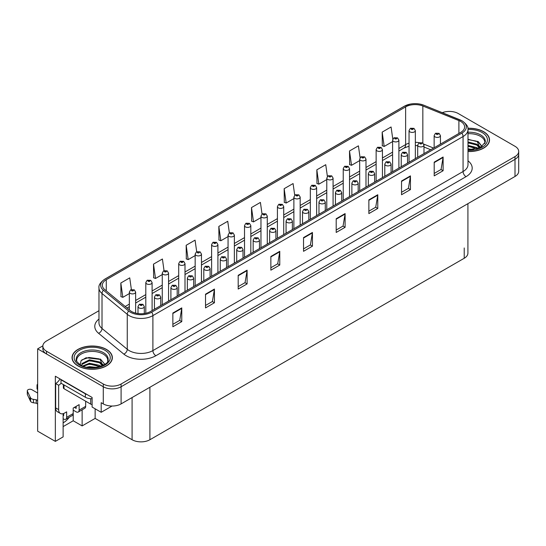 <?xml version="1.0" encoding="UTF-8"?>
<svg xmlns="http://www.w3.org/2000/svg" width="546" height="546" viewBox="0 0 546 546"><rect width="100%" height="100%" fill="white"/><g stroke="black" fill="none" stroke-linecap="round" stroke-linejoin="round"><path stroke-width="0.82" d="M63.124 413.67L63.124 436.889L55.344 441.38L55.344 376.228L92.11 397.454L92.11 407.057L101.194 412.298L101.194 402.695L103.276 403.897A12.599 7.275 0 0 0 121.096 403.897L515.008 176.474A12.599 7.275 0 0 0 518.7 171.328L518.7 154.184A12.599 7.275 0 0 1 515.008 159.33A12.599 7.275 0 0 0 518.7 154.184L518.7 151.44A12.599 7.275 0 0 0 515.008 146.301L458.285 113.548A12.599 7.275 0 0 0 442.294 112.674M112.06 406.026L101.194 412.298M449.856 111.425L448.901 111.425M98.976 310.708L46.553 340.97A12.599 7.275 0 0 0 42.861 346.116A12.599 7.275 0 0 0 46.553 351.262L103.276 384.009A12.599 7.275 0 0 0 121.096 384.009L121.096 386.752L515.008 159.33L121.096 386.752A12.599 7.275 0 0 1 103.276 386.752A12.599 7.275 0 0 0 121.096 386.752L121.096 403.897M55.344 441.38L37.647 431.163L37.647 348.86L103.276 386.752L46.553 354.006A12.599 7.275 0 0 1 42.861 348.86L42.861 346.116M42.875 345.843L37.647 348.86M467.915 203.665L467.915 253.119A12.599 7.275 180 0 1 464.223 258.265L149.904 439.735A12.599 7.275 180 0 1 132.084 439.735L95.141 418.407L95.141 408.804M95.141 418.407L82.132 425.914L82.132 409.814M63.124 426.603L73.225 420.775L82.132 425.914M63.124 422.809A13.438 7.76 120 0 0 69.24 417.253M73.225 420.775L73.225 410.142M467.99 151.515A20.161 11.637 0 0 0 489.523 139.899A20.161 11.637 0 0 0 483.62 131.675A20.161 11.637 0 0 0 467.874 128.296M106.456 349.426A20.161 11.637 0 0 0 84.487 346.901A20.161 11.637 0 0 0 72.038 357.657A20.161 11.637 0 0 0 77.942 365.888A20.161 11.637 0 0 0 99.911 368.407A20.161 11.637 0 0 0 112.36 357.657A20.161 11.637 0 0 0 106.456 349.426M460.694 121.451A13.438 7.76 180 0 1 464.626 126.938A13.438 7.76 180 0 1 460.694 132.425L150.525 311.5A13.438 7.76 180 0 1 130.016 310.462L104.771 289.646A13.438 7.76 180 0 1 102.341 285.196A13.438 7.76 180 0 1 106.272 279.709L405.63 106.879A13.438 7.76 180 0 1 422.843 106.006L458.899 120.584A13.438 7.76 180 0 1 460.694 121.451M461.882 120.768A15.117 8.729 0 0 0 459.862 119.786L423.805 105.214A15.117 8.729 0 0 0 420.174 104.136A15.117 8.729 0 0 0 410.094 104.136A15.117 8.729 0 0 0 404.443 106.19L105.085 279.026A15.117 8.729 0 0 0 103.392 290.206L128.638 311.015A15.117 8.729 0 0 0 151.713 312.182L461.882 133.115A15.117 8.729 0 0 0 461.882 120.768M172.857 313.042L172.857 326.761L181.77 321.614L181.77 307.896L172.857 313.042M172.857 324.324L179.723 320.365L181.729 308.353A3.358 1.938 -120 0 0 181.77 307.896M179.661 320.4L181.77 321.614M205.528 294.185L205.528 307.896L214.435 302.757L214.435 289.039L205.528 294.185M205.528 305.467L212.387 301.501L214.401 289.496A3.358 1.938 -120 0 0 214.435 289.039M212.326 301.535L214.435 302.757M238.192 275.32L238.192 289.039L247.106 283.893L247.106 270.174L238.192 275.32M238.192 286.602L245.058 282.644L247.065 270.632A3.358 1.938 -120 0 0 247.106 270.174M244.997 282.678L247.106 283.893M270.864 256.463L270.864 270.174L279.77 265.035L279.77 251.317L270.864 256.463M270.864 267.745L277.723 263.779L279.736 251.774A3.358 1.938 -120 0 0 279.77 251.317M277.661 263.814L279.77 265.035M434.2 162.155L434.2 175.873L443.113 170.727L443.113 157.016L434.2 162.155M434.2 173.444L441.066 169.478L443.072 157.466A3.358 1.938 -120 0 0 443.113 157.016M441.004 169.513L443.113 170.727M401.535 181.019L401.535 194.738L410.442 189.592L410.442 175.873L401.535 181.019M401.535 192.301L408.394 188.343L410.408 176.331A3.358 1.938 -120 0 0 410.442 175.873M408.333 188.377L410.442 189.592M368.864 199.877L368.864 213.595L377.777 208.449L377.777 194.738L368.864 199.877M368.864 211.159L375.73 207.2L377.736 195.188A3.358 1.938 -120 0 0 377.777 194.738M375.668 207.234L377.777 208.449M336.2 218.741L336.2 232.453L345.106 227.313L345.106 213.595L336.2 218.741M336.2 230.023L343.059 226.058L345.072 214.052A3.358 1.938 -120 0 0 345.106 213.595M342.997 226.099L345.106 227.313M303.528 237.599L303.528 251.317L312.442 246.171L312.442 232.453L303.528 237.599M303.528 248.88L310.394 244.922L312.401 232.91A3.358 1.938 -120 0 0 312.442 232.453M310.333 244.956L312.442 246.171M121.096 384.009L515.008 156.586A12.599 7.275 0 0 0 518.7 151.44M196.703 251.747L195.072 240.138L186.166 245.284L186.309 258.913M164.039 270.639L162.408 258.995L153.494 264.141L153.638 277.777M131.374 289.551L129.736 277.859L120.83 283.005L120.973 296.635M294.717 195.229L293.079 183.558L284.166 188.698L284.309 202.334M327.395 176.467L325.744 164.694L316.837 169.84L316.98 183.47M360.087 157.76L358.415 145.837L349.501 150.976L349.645 164.612M392.786 139.141L391.079 126.972L382.173 132.118L382.316 145.755M229.368 232.883L227.743 221.273L218.83 226.419L218.973 240.056M262.039 214.039L260.408 202.416L251.501 207.562L251.645 221.191M251.501 207.562L253.508 221.894L260.968 217.588M253.508 221.894L251.501 221.144M284.166 188.698L286.179 203.03L293.878 198.587M286.179 203.03L284.166 202.279M316.837 169.84L318.844 184.173L326.781 179.586M318.844 184.173L316.837 183.422M349.501 150.976L351.515 165.308L359.684 160.592M351.515 165.308L349.501 164.558M382.173 132.118L384.179 146.451L392.594 141.591M384.179 146.451L382.173 145.7M218.83 226.419L220.843 240.752L228.064 236.582M220.843 240.752L218.83 240.001M186.166 245.284L188.172 259.616L195.161 255.583M188.172 259.616L186.166 258.859M153.494 264.141L155.508 278.474L162.258 274.577M155.508 278.474L153.494 277.723M120.83 283.005L122.836 297.331L129.347 293.577M122.836 297.331L120.83 296.58M135.647 313.124L135.647 292.09A3.153 1.815 180 0 1 133.702 293.768A3.153 1.815 180 0 1 130.269 293.373A3.153 1.815 180 0 1 129.347 292.09L130.603 289.899A2.102 1.263 57.8 0 1 131.722 289.96A1.051 0.607 0 0 0 131.757 290.8A1.051 0.607 0 0 0 133.244 290.8A1.051 0.607 0 0 0 133.244 289.946A1.051 0.607 0 0 0 131.791 289.926L132.917 290.37L132.2 290.547L131.722 289.96M131.791 289.926A2.102 1.16 -117.9 0 0 130.808 289.783A2.102 1.16 -117.9 0 0 130.712 289.844M144.294 313.541L144.294 306.572A3.153 1.815 180 0 1 142.349 308.258A3.153 1.815 180 0 1 138.916 307.862A3.153 1.815 180 0 1 137.995 306.572L139.25 304.388A2.102 1.263 57.8 0 1 140.37 304.45A1.051 0.607 0 0 0 140.397 305.289A1.051 0.607 0 0 0 141.885 305.289A1.051 0.607 0 0 0 141.885 304.429A1.051 0.607 0 0 0 140.431 304.415L141.564 304.859L140.848 305.03L140.37 304.45M140.854 305.037L140.854 304.682M140.431 304.415A2.102 1.16 -117.9 0 0 139.448 304.272A2.102 1.16 -117.9 0 0 139.36 304.334M152.102 310.585L152.102 282.589A3.153 1.815 180 0 1 150.157 284.268A3.153 1.815 180 0 1 146.724 283.872A3.153 1.815 180 0 1 145.802 282.589L147.058 280.405A2.102 1.263 57.8 0 1 148.178 280.467A1.051 0.607 0 0 0 148.212 281.299A1.051 0.607 0 0 0 149.693 281.299A1.051 0.607 0 0 0 149.693 280.446A1.051 0.607 0 0 0 148.246 280.426L149.372 280.876L148.655 281.047L148.178 280.467M148.669 281.053L148.669 280.692M148.246 280.426A2.102 1.16 -117.9 0 0 147.263 280.282A2.102 1.16 -117.9 0 0 147.167 280.344M168.557 301.092L168.557 273.089A3.153 1.815 180 0 1 166.612 274.768A3.153 1.815 180 0 1 163.179 274.379A3.153 1.815 180 0 1 162.258 273.089L163.513 270.905A2.102 1.263 57.8 0 1 164.633 270.966A1.051 0.607 0 0 0 164.66 271.806A1.051 0.607 0 0 0 166.148 271.806A1.051 0.607 0 0 0 166.148 270.946A1.051 0.607 0 0 0 164.694 270.925L165.827 271.376L165.11 271.546L164.633 270.966M165.124 271.553L165.124 271.198M164.694 270.925A2.102 1.16 -117.9 0 0 163.711 270.789A2.102 1.16 -117.9 0 0 163.623 270.843M185.005 291.591L185.005 263.588A3.153 1.815 180 0 1 183.06 265.274A3.153 1.815 180 0 1 179.627 264.878A3.153 1.815 180 0 1 178.706 263.588L179.962 261.404A2.102 1.263 57.8 0 1 181.081 261.466A1.051 0.607 0 0 0 181.115 262.305A1.051 0.607 0 0 0 182.603 262.305A1.051 0.607 0 0 0 182.603 261.445A1.051 0.607 0 0 0 181.149 261.432L182.275 261.875L181.559 262.046L181.081 261.466M181.572 262.053L181.572 261.698M181.149 261.432A2.102 1.16 -117.9 0 0 180.166 261.288A2.102 1.16 -117.9 0 0 180.071 261.35M160.742 305.596L160.742 297.079A3.153 1.815 180 0 1 158.797 298.758A3.153 1.815 180 0 1 155.364 298.362A3.153 1.815 180 0 1 154.443 297.079L155.699 294.888A2.102 1.263 57.8 0 1 156.818 294.949A1.051 0.607 0 0 0 156.852 295.789A1.051 0.607 0 0 0 158.333 295.789A1.051 0.607 0 0 0 158.333 294.936A1.051 0.607 0 0 0 156.886 294.915L158.012 295.359L157.296 295.536L156.818 294.949M157.309 295.543L157.309 295.181M156.886 294.915A2.102 1.16 -117.9 0 0 155.903 294.772A2.102 1.16 -117.9 0 0 155.808 294.833M157.296 295.536L157.282 295.195M177.197 296.103L177.197 287.578A3.153 1.815 180 0 1 175.252 289.257A3.153 1.815 180 0 1 171.819 288.861A3.153 1.815 180 0 1 170.898 287.578L172.154 285.394A2.102 1.263 57.8 0 1 173.273 285.456A1.051 0.607 0 0 0 173.307 286.295A1.051 0.607 0 0 0 174.788 286.295A1.051 0.607 0 0 0 174.788 285.435A1.051 0.607 0 0 0 173.335 285.415L173.764 285.688M173.335 285.415A2.102 1.16 -117.9 0 0 172.359 285.271A2.102 1.16 -117.9 0 0 172.263 285.333M173.737 286.029L173.273 285.456M193.653 286.602L193.653 278.078A3.153 1.815 180 0 1 191.707 279.757A3.153 1.815 180 0 1 188.274 279.368A3.153 1.815 180 0 1 187.346 278.078L188.609 275.894A2.102 1.263 57.8 0 1 189.728 275.955A1.051 0.607 0 0 0 189.755 276.795A1.051 0.607 0 0 0 191.243 276.795A1.051 0.607 0 0 0 191.243 275.935A1.051 0.607 0 0 0 189.79 275.914L190.213 276.187M189.79 275.914A2.102 1.16 -117.9 0 0 188.807 275.778A2.102 1.16 -117.9 0 0 188.718 275.832M190.192 276.529L189.728 275.955M210.101 277.102L210.101 268.577A3.153 1.815 180 0 1 208.156 270.263A3.153 1.815 180 0 1 204.723 269.867A3.153 1.815 180 0 1 203.801 268.577L205.057 266.393A2.102 1.263 57.8 0 1 206.176 266.455A1.051 0.607 0 0 0 206.211 267.294A1.051 0.607 0 0 0 207.692 267.294A1.051 0.607 0 0 0 207.692 266.434A1.051 0.607 0 0 0 206.245 266.421L206.668 266.687M206.245 266.421A2.102 1.16 -117.9 0 0 205.262 266.277A2.102 1.16 -117.9 0 0 205.166 266.339M206.641 267.028L206.176 266.455M85.667 401.208L85.667 406.354L79.129 410.121A4.197 2.423 60 0 1 78.262 412.046A4.197 2.423 60 0 1 76.16 411.841L73.191 410.121M79.129 410.121L79.129 404.641L73.191 408.067L73.191 413.554L66.66 417.328L66.66 411.841L64.578 413.042A8.402 4.853 -60 0 1 60.381 413.452A8.402 4.853 -60 0 1 58.64 409.609L58.64 385.264L55.672 383.545A8.402 4.853 120 0 0 59.985 378.904M74.379 407.377L76.16 408.408L76.16 406.354M87.271 394.656A8.402 4.853 180 0 1 85.367 393.837L61.016 379.777A8.402 4.853 0 0 0 61.268 379.647M61.016 379.777L61.016 383.203L85.367 397.263A8.402 4.853 0 0 0 92.11 398.662M60.381 413.452L57.412 411.739A8.402 4.853 -60 0 1 55.672 407.896L55.672 383.545M61.084 383.244A8.402 4.853 -60 0 1 58.64 385.264M63.124 415.288L63.691 415.608L63.691 413.479M37.647 404.006L36.234 403.187L36.234 399.761L37.647 400.573M66.66 417.328A4.197 2.423 60 0 1 65.786 419.246A4.197 2.423 60 0 1 63.691 419.041L63.124 418.714M37.647 393.031L31.88 389.701A2.682 1.549 180 0 0 28.958 389.366A2.682 1.549 180 0 0 27.3 390.793A2.682 1.549 180 0 0 27.389 391.195L30.576 397.959A4.197 2.423 0 0 0 33.436 399.365L36.234 399.761M36.234 403.187L33.436 402.791L33.436 399.365M30.576 397.959L30.576 401.385L27.389 394.628A2.682 1.549 0 0 1 27.3 394.226L27.3 390.793M30.576 401.385A4.197 2.423 0 0 0 33.436 402.791M65.786 419.246L72.325 415.479A4.197 2.423 -120 0 0 73.191 413.554M30.01 396.84L30.01 400.266M78.262 412.046L84.794 408.272A4.197 2.423 -120 0 0 85.667 406.354M37.647 386.158A2.682 1.549 180 0 1 37.032 385.176A2.682 1.549 180 0 1 37.647 384.193M37.032 385.176L37.032 388.609A2.682 1.549 0 0 0 37.647 389.591M467.99 133.709A15.541 8.975 180 0 1 480.35 136.302A15.541 8.975 180 0 1 484.814 143.618M479.893 147.789L477.259 141.66L467.99 139.278M467.895 128.412A19.949 11.521 180 0 1 483.469 131.757A19.949 11.521 180 0 1 489.312 139.899A19.949 11.521 180 0 1 467.99 151.392M467.99 148.819L473.689 149.618M467.99 149.679L471.191 149.884M467.99 145.393L476.788 147.618L478.009 148.56M467.99 146.246L477.265 148.805M467.99 141.96L476.788 144.192L479.736 147.864M467.99 142.82L476.788 145.045L479.477 147.98M467.99 139.578L476.378 141.134M477.306 141.571L478.398 142.192L481.982 146.608M467.99 143.011L474.262 143.81M478.61 145.755L480.576 147.454M467.99 146.437L474.262 147.243M467.99 149.87L470.161 149.932M477.497 141.243L478.398 141.762L482.063 146.553M477.402 144.622L480.821 147.318M76.754 361.37A15.541 8.975 180 0 1 85.483 352.307A15.541 8.975 180 0 1 103.187 354.054A15.541 8.975 180 0 1 107.644 361.37M102.73 365.547L100.095 359.411L86.084 357.739L81.04 360.722L80.317 364.83M106.306 349.508A19.949 11.521 180 0 1 112.148 357.657A19.949 11.521 180 0 1 99.836 368.297A19.949 11.521 180 0 1 78.092 365.8A19.949 11.521 180 0 1 72.249 357.657A19.949 11.521 180 0 1 84.562 347.017A19.949 11.521 180 0 1 106.306 349.508M86.773 367.178L89.483 366.659L96.526 367.369M89.237 367.547L94.028 367.642M82.719 366.004L89.483 363.233L99.625 365.37L100.846 366.311M83.374 366.25L89.483 364.086L100.102 366.557M81.77 365.595L82.057 363.52L89.483 359.8L99.625 361.943L102.566 365.622M81.729 365.376L82.057 364.373L89.483 360.66L99.625 362.797L102.314 365.738M63.37 384.561L63.37 387.831A2.102 1.215 0 0 0 63.984 388.691L90.711 404.122A2.102 1.215 0 0 0 92.11 404.477M81.859 359.882L88.896 357.459L99.215 358.886M100.143 359.323L101.228 359.944L104.818 364.359M85.831 361.486L88.896 360.892L97.099 361.568M101.447 363.513L103.412 365.206M85.831 364.912L88.896 364.318L97.099 364.994M90.329 367.635L92.997 367.683M100.334 358.995L104.9 364.305M100.239 362.373L103.658 365.076M201.46 282.091L201.46 254.095A3.153 1.815 180 0 1 199.515 255.774A3.153 1.815 180 0 1 196.082 255.378A3.153 1.815 180 0 1 195.161 254.095L196.417 251.904A2.102 1.263 57.8 0 1 197.536 251.965A1.051 0.607 0 0 0 197.57 252.805A1.051 0.607 0 0 0 199.051 252.805A1.051 0.607 0 0 0 199.051 251.952A1.051 0.607 0 0 0 197.597 251.931L198.027 252.197M197.597 251.931A2.102 1.16 -117.9 0 0 196.621 251.788A2.102 1.16 -117.9 0 0 196.526 251.849M198 252.539L197.536 251.965M217.915 272.59L217.915 244.594A3.153 1.815 180 0 1 215.97 246.273A3.153 1.815 180 0 1 212.537 245.877A3.153 1.815 180 0 1 211.616 244.594L212.872 242.404A2.102 1.263 57.8 0 1 213.991 242.472A1.051 0.607 0 0 0 214.018 243.304A1.051 0.607 0 0 0 215.506 243.304A1.051 0.607 0 0 0 215.506 242.451A1.051 0.607 0 0 0 214.052 242.431L215.185 242.881L214.469 243.052L213.991 242.472M214.476 243.059L214.476 242.697M214.052 242.431A2.102 1.16 -117.9 0 0 213.07 242.287A2.102 1.16 -117.9 0 0 212.981 242.349M234.364 263.097L234.364 235.094A3.153 1.815 180 0 1 232.419 236.773A3.153 1.815 180 0 1 228.986 236.377A3.153 1.815 180 0 1 228.064 235.094L229.32 232.91A2.102 1.263 57.8 0 1 230.439 232.971A1.051 0.607 0 0 0 230.473 233.811A1.051 0.607 0 0 0 231.961 233.811A1.051 0.607 0 0 0 231.961 232.951A1.051 0.607 0 0 0 230.508 232.93L230.931 233.203M230.508 232.93A2.102 1.16 -117.9 0 0 229.525 232.794A2.102 1.16 -117.9 0 0 229.429 232.849M230.903 233.545L230.439 232.971M226.556 267.601L226.556 259.084A3.153 1.815 180 0 1 224.611 260.763A3.153 1.815 180 0 1 221.178 260.367A3.153 1.815 180 0 1 220.256 259.084L221.512 256.893A2.102 1.263 57.8 0 1 222.631 256.954A1.051 0.607 0 0 0 222.666 257.794A1.051 0.607 0 0 0 224.147 257.794A1.051 0.607 0 0 0 224.147 256.941A1.051 0.607 0 0 0 222.693 256.92L223.826 257.364L223.109 257.541L222.631 256.954M222.693 256.92A2.102 1.16 -117.9 0 0 221.71 256.777A2.102 1.16 -117.9 0 0 221.621 256.838M243.004 258.108L243.004 249.583A3.153 1.815 180 0 1 241.066 251.262A3.153 1.815 180 0 1 237.633 250.867A3.153 1.815 180 0 1 236.705 249.583L237.967 247.393A2.102 1.263 57.8 0 1 239.087 247.461A1.051 0.607 0 0 0 239.114 248.293A1.051 0.607 0 0 0 240.602 248.293A1.051 0.607 0 0 0 240.602 247.44A1.051 0.607 0 0 0 239.148 247.42L239.571 247.686M239.148 247.42A2.102 1.16 -117.9 0 0 238.165 247.277A2.102 1.16 -117.9 0 0 238.076 247.338M239.551 248.034L239.087 247.461M259.459 248.607L259.459 240.083A3.153 1.815 180 0 1 257.514 241.762A3.153 1.815 180 0 1 254.081 241.366A3.153 1.815 180 0 1 253.16 240.083L254.416 237.899A2.102 1.263 57.8 0 1 255.535 237.96A1.051 0.607 0 0 0 255.569 238.8A1.051 0.607 0 0 0 257.05 238.8A1.051 0.607 0 0 0 257.05 237.94A1.051 0.607 0 0 0 255.603 237.92L256.729 238.37L256.013 238.541L255.535 237.96M256.026 238.547L256.026 238.192M255.603 237.92A2.102 1.16 -117.9 0 0 254.62 237.783A2.102 1.16 -117.9 0 0 254.525 237.838M250.819 253.597L250.819 225.594A3.153 1.815 180 0 1 248.874 227.273A3.153 1.815 180 0 1 245.441 226.883A3.153 1.815 180 0 1 244.519 225.594L245.775 223.41A2.102 1.263 57.8 0 1 246.894 223.471A1.051 0.607 0 0 0 246.929 224.31A1.051 0.607 0 0 0 248.41 224.31A1.051 0.607 0 0 0 248.41 223.45A1.051 0.607 0 0 0 246.956 223.437L247.386 223.703M246.956 223.437A2.102 1.16 -117.9 0 0 245.98 223.294A2.102 1.16 -117.9 0 0 245.884 223.348M247.358 224.044L246.894 223.471M267.274 244.096L267.274 216.093A3.153 1.815 180 0 1 265.329 217.779A3.153 1.815 180 0 1 261.896 217.383A3.153 1.815 180 0 1 260.968 216.093L262.23 213.909A2.102 1.263 57.8 0 1 263.349 213.971A1.051 0.607 0 0 0 263.377 214.81A1.051 0.607 0 0 0 264.865 214.81A1.051 0.607 0 0 0 264.865 213.95A1.051 0.607 0 0 0 263.411 213.936L264.544 214.38L263.827 214.551L263.349 213.971M263.411 213.936A2.102 1.16 -117.9 0 0 262.428 213.793A2.102 1.16 -117.9 0 0 262.339 213.855M283.722 234.596L283.722 206.6A3.153 1.815 180 0 1 281.777 208.279A3.153 1.815 180 0 1 278.344 207.883A3.153 1.815 180 0 1 277.423 206.6L278.678 204.409A2.102 1.263 57.8 0 1 279.798 204.47A1.051 0.607 0 0 0 279.832 205.31A1.051 0.607 0 0 0 281.313 205.31A1.051 0.607 0 0 0 281.313 204.457A1.051 0.607 0 0 0 279.866 204.436L280.992 204.88L280.275 205.057L279.798 204.47M280.289 205.064L280.289 204.702M279.866 204.436A2.102 1.16 -117.9 0 0 278.883 204.293A2.102 1.16 -117.9 0 0 278.788 204.354M280.275 205.057L280.262 204.716M300.177 225.095L300.177 197.099A3.153 1.815 180 0 1 298.232 198.778A3.153 1.815 180 0 1 294.799 198.382A3.153 1.815 180 0 1 293.878 197.099L295.133 194.915A2.102 1.263 57.8 0 1 296.253 194.977A1.051 0.607 0 0 0 296.287 195.809A1.051 0.607 0 0 0 297.768 195.809A1.051 0.607 0 0 0 297.768 194.956A1.051 0.607 0 0 0 296.314 194.936L297.447 195.386L296.731 195.557L296.253 194.977M296.744 195.564L296.744 195.202M296.314 194.936A2.102 1.16 -117.9 0 0 295.338 194.792A2.102 1.16 -117.9 0 0 295.243 194.854M316.632 215.602L316.632 187.599A3.153 1.815 180 0 1 314.687 189.278A3.153 1.815 180 0 1 311.254 188.889A3.153 1.815 180 0 1 310.326 187.599L311.589 185.415A2.102 1.263 57.8 0 1 312.708 185.476A1.051 0.607 0 0 0 312.735 186.316A1.051 0.607 0 0 0 314.223 186.316A1.051 0.607 0 0 0 314.223 185.456A1.051 0.607 0 0 0 312.769 185.435L313.902 185.886L313.179 186.056L312.708 185.476M313.192 186.063L313.192 185.708M312.769 185.435A2.102 1.16 -117.9 0 0 311.786 185.299A2.102 1.16 -117.9 0 0 311.698 185.353M275.914 239.107L275.914 230.583A3.153 1.815 180 0 1 273.969 232.262A3.153 1.815 180 0 1 270.536 231.873A3.153 1.815 180 0 1 269.615 230.583L270.871 228.399A2.102 1.263 57.8 0 1 271.99 228.46A1.051 0.607 0 0 0 272.017 229.3A1.051 0.607 0 0 0 273.505 229.3A1.051 0.607 0 0 0 273.505 228.44A1.051 0.607 0 0 0 272.051 228.426L273.184 228.87L272.468 229.04L271.99 228.46M272.481 229.047L272.481 228.692M272.051 228.426A2.102 1.16 -117.9 0 0 271.069 228.283A2.102 1.16 -117.9 0 0 270.98 228.344M292.363 229.607L292.363 221.082A3.153 1.815 180 0 1 290.424 222.768A3.153 1.815 180 0 1 286.991 222.372A3.153 1.815 180 0 1 286.063 221.082L287.319 218.898A2.102 1.263 57.8 0 1 288.438 218.96A1.051 0.607 0 0 0 288.472 219.799A1.051 0.607 0 0 0 289.96 219.799A1.051 0.607 0 0 0 289.96 218.939A1.051 0.607 0 0 0 288.506 218.926L289.633 219.369L288.916 219.54L288.438 218.96M288.93 219.547L288.93 219.192M288.506 218.926A2.102 1.16 -117.9 0 0 287.524 218.782A2.102 1.16 -117.9 0 0 287.435 218.844M308.818 220.106L308.818 211.589A3.153 1.815 180 0 1 306.872 213.268A3.153 1.815 180 0 1 303.44 212.872A3.153 1.815 180 0 1 302.518 211.589L303.774 209.398A2.102 1.263 57.8 0 1 304.893 209.459A1.051 0.607 0 0 0 304.927 210.299A1.051 0.607 0 0 0 306.408 210.299A1.051 0.607 0 0 0 306.408 209.446A1.051 0.607 0 0 0 304.961 209.425L305.385 209.691M304.961 209.425A2.102 1.16 -117.9 0 0 303.979 209.282A2.102 1.16 -117.9 0 0 303.883 209.343M305.357 210.033L304.893 209.459M305.371 210.046L305.357 209.705M325.273 210.613L325.273 202.088A3.153 1.815 180 0 1 323.328 203.767A3.153 1.815 180 0 1 319.895 203.371A3.153 1.815 180 0 1 318.973 202.088L320.229 199.904A2.102 1.263 57.8 0 1 321.348 199.966A1.051 0.607 0 0 0 321.376 200.805A1.051 0.607 0 0 0 322.863 200.805A1.051 0.607 0 0 0 322.863 199.945A1.051 0.607 0 0 0 321.41 199.925L321.84 200.198M321.41 199.925A2.102 1.16 -117.9 0 0 320.427 199.781A2.102 1.16 -117.9 0 0 320.338 199.843M321.812 200.539L321.348 199.966M341.721 201.112L341.721 192.588A3.153 1.815 180 0 1 339.776 194.267A3.153 1.815 180 0 1 336.35 193.878A3.153 1.815 180 0 1 335.421 192.588L336.677 190.404A2.102 1.263 57.8 0 1 337.797 190.465A1.051 0.607 0 0 0 337.831 191.305A1.051 0.607 0 0 0 339.319 191.305A1.051 0.607 0 0 0 339.319 190.445A1.051 0.607 0 0 0 337.865 190.424L338.991 190.875L338.274 191.045L337.797 190.465M338.288 191.052L338.288 190.697M337.865 190.424A2.102 1.16 -117.9 0 0 336.882 190.288A2.102 1.16 -117.9 0 0 336.786 190.342M333.08 206.101L333.08 178.098A3.153 1.815 180 0 1 331.135 179.784A3.153 1.815 180 0 1 327.702 179.388A3.153 1.815 180 0 1 326.781 178.098L328.037 175.914A2.102 1.263 57.8 0 1 329.156 175.976A1.051 0.607 0 0 0 329.19 176.815A1.051 0.607 0 0 0 330.671 176.815A1.051 0.607 0 0 0 330.671 175.955A1.051 0.607 0 0 0 329.224 175.942L329.647 176.208M329.224 175.942A2.102 1.16 -117.9 0 0 328.242 175.798A2.102 1.16 -117.9 0 0 328.146 175.86M329.62 176.549L329.156 175.976M349.536 196.601L349.536 168.605A3.153 1.815 180 0 1 347.59 170.284A3.153 1.815 180 0 1 344.157 169.888A3.153 1.815 180 0 1 343.236 168.605L344.492 166.414A2.102 1.263 57.8 0 1 345.611 166.475A1.051 0.607 0 0 0 345.638 167.315A1.051 0.607 0 0 0 347.126 167.315A1.051 0.607 0 0 0 347.126 166.462A1.051 0.607 0 0 0 345.673 166.441L346.806 166.885L346.089 167.056L345.611 166.475M346.103 167.069L346.103 166.707M345.673 166.441A2.102 1.16 -117.9 0 0 344.69 166.298A2.102 1.16 -117.9 0 0 344.601 166.359M365.984 187.101L365.984 159.104A3.153 1.815 180 0 1 364.046 160.783A3.153 1.815 180 0 1 360.613 160.387A3.153 1.815 180 0 1 359.684 159.104L360.94 156.914A2.102 1.263 57.8 0 1 362.066 156.982A1.051 0.607 0 0 0 362.094 157.814A1.051 0.607 0 0 0 363.581 157.814A1.051 0.607 0 0 0 363.581 156.961A1.051 0.607 0 0 0 362.128 156.941L363.254 157.391L362.537 157.562L362.066 156.982M362.128 156.941A2.102 1.16 -117.9 0 0 361.145 156.798A2.102 1.16 -117.9 0 0 361.056 156.859M382.439 177.607L382.439 149.604A3.153 1.815 180 0 1 380.494 151.283A3.153 1.815 180 0 1 377.061 150.887A3.153 1.815 180 0 1 376.139 149.604L377.395 147.42A2.102 1.263 57.8 0 1 378.514 147.481A1.051 0.607 0 0 0 378.549 148.321A1.051 0.607 0 0 0 380.03 148.321A1.051 0.607 0 0 0 380.03 147.461A1.051 0.607 0 0 0 378.583 147.44L379.709 147.891L378.992 148.062L378.514 147.481M378.583 147.44A2.102 1.16 -117.9 0 0 377.6 147.304A2.102 1.16 -117.9 0 0 377.504 147.359M398.894 168.107L398.894 140.104A3.153 1.815 180 0 1 396.949 141.783A3.153 1.815 180 0 1 393.516 141.394A3.153 1.815 180 0 1 392.594 140.104L393.85 137.92A2.102 1.263 57.8 0 1 394.97 137.981A1.051 0.607 0 0 0 394.997 138.821A1.051 0.607 0 0 0 396.485 138.821A1.051 0.607 0 0 0 396.485 137.961A1.051 0.607 0 0 0 395.031 137.947L396.164 138.391L395.447 138.561L394.97 137.981M395.461 138.568L395.461 138.213M395.031 137.947A2.102 1.16 -117.9 0 0 394.048 137.804A2.102 1.16 -117.9 0 0 393.959 137.865M415.342 158.606L415.342 130.603A3.153 1.815 180 0 1 413.404 132.289A3.153 1.815 180 0 1 409.971 131.893A3.153 1.815 180 0 1 409.043 130.603L410.299 128.419A2.102 1.263 57.8 0 1 411.418 128.481A1.051 0.607 0 0 0 411.452 129.32A1.051 0.607 0 0 0 412.94 129.32A1.051 0.607 0 0 0 412.94 128.46A1.051 0.607 0 0 0 411.486 128.446L412.612 128.89L411.896 129.061L411.418 128.481M411.909 129.068L411.909 128.713M411.486 128.446A2.102 1.16 -117.9 0 0 410.503 128.303A2.102 1.16 -117.9 0 0 410.415 128.365M358.176 191.612L358.176 183.087A3.153 1.815 180 0 1 356.231 184.773A3.153 1.815 180 0 1 352.798 184.377A3.153 1.815 180 0 1 351.877 183.087L353.132 180.903A2.102 1.263 57.8 0 1 354.252 180.965A1.051 0.607 0 0 0 354.286 181.804A1.051 0.607 0 0 0 355.767 181.804A1.051 0.607 0 0 0 355.767 180.944A1.051 0.607 0 0 0 354.32 180.931L355.446 181.374L354.729 181.545L354.252 180.965M354.32 180.931A2.102 1.16 -117.9 0 0 353.337 180.787A2.102 1.16 -117.9 0 0 353.242 180.849M374.631 182.111L374.631 173.594A3.153 1.815 180 0 1 372.686 175.273A3.153 1.815 180 0 1 369.253 174.877A3.153 1.815 180 0 1 368.332 173.594L369.587 171.403A2.102 1.263 57.8 0 1 370.707 171.464A1.051 0.607 0 0 0 370.734 172.304A1.051 0.607 0 0 0 372.222 172.304A1.051 0.607 0 0 0 372.222 171.451A1.051 0.607 0 0 0 370.768 171.43L371.901 171.874L371.184 172.051L370.707 171.464M371.198 172.058L371.198 171.697M370.768 171.43A2.102 1.16 -117.9 0 0 369.785 171.287A2.102 1.16 -117.9 0 0 369.697 171.348M391.079 172.618L391.079 164.093A3.153 1.815 180 0 1 389.134 165.772A3.153 1.815 180 0 1 385.701 165.377A3.153 1.815 180 0 1 384.78 164.093L386.036 161.909A2.102 1.263 57.8 0 1 387.155 161.971A1.051 0.607 0 0 0 387.189 162.804A1.051 0.607 0 0 0 388.677 162.804A1.051 0.607 0 0 0 388.677 161.95A1.051 0.607 0 0 0 387.223 161.93L388.349 162.38L387.633 162.551L387.155 161.971M387.646 162.558L387.646 162.196M387.223 161.93A2.102 1.16 -117.9 0 0 386.24 161.787A2.102 1.16 -117.9 0 0 386.145 161.848M407.534 163.118L407.534 154.593A3.153 1.815 180 0 1 405.589 156.272A3.153 1.815 180 0 1 402.156 155.876A3.153 1.815 180 0 1 401.235 154.593L402.491 152.409A2.102 1.263 57.8 0 1 403.61 152.471A1.051 0.607 0 0 0 403.644 153.31A1.051 0.607 0 0 0 405.125 153.31A1.051 0.607 0 0 0 405.125 152.45A1.051 0.607 0 0 0 403.678 152.43L404.804 152.88L404.088 153.051L403.61 152.471M404.101 153.057L404.101 152.703M403.678 152.43A2.102 1.16 -117.9 0 0 402.695 152.293A2.102 1.16 -117.9 0 0 402.6 152.348M423.989 153.617L423.989 145.093A3.153 1.815 180 0 1 422.044 146.772A3.153 1.815 180 0 1 418.611 146.383A3.153 1.815 180 0 1 417.69 145.093L418.946 142.909A2.102 1.263 57.8 0 1 420.065 142.97A1.051 0.607 0 0 0 420.092 143.81A1.051 0.607 0 0 0 421.58 143.81A1.051 0.607 0 0 0 421.58 142.95A1.051 0.607 0 0 0 420.127 142.936L420.557 143.202M420.127 142.936A2.102 1.16 -117.9 0 0 419.144 142.793A2.102 1.16 -117.9 0 0 419.055 142.854M420.529 143.543L420.065 142.97M440.438 144.117L440.438 135.599A3.153 1.815 180 0 1 438.493 137.278A3.153 1.815 180 0 1 435.06 136.882A3.153 1.815 180 0 1 434.138 135.599L435.394 133.408A2.102 1.263 57.8 0 1 436.513 133.47A1.051 0.607 0 0 0 436.547 134.309A1.051 0.607 0 0 0 438.035 134.309A1.051 0.607 0 0 0 438.035 133.449A1.051 0.607 0 0 0 436.582 133.436L437.005 133.702M436.582 133.436A2.102 1.16 -117.9 0 0 435.599 133.292A2.102 1.16 -117.9 0 0 435.503 133.354M436.977 134.043L436.513 133.47M515.008 176.474L515.008 156.586M103.276 403.897L103.276 384.009M149.904 439.735L149.904 387.264M464.223 258.265L464.223 247.973M132.084 439.735L132.084 397.556M467.99 160.817A21.001 12.121 180 0 1 466.038 176.665L155.869 355.733A4.197 2.423 60 0 1 152.9 350.593L463.069 171.519A16.796 9.698 0 0 0 467.99 164.66L467.99 129.682A16.796 9.698 180 0 1 463.069 136.541A4.197 2.423 -120 0 0 461.882 133.115M155.869 355.733A21.001 12.121 180 0 1 126.174 355.733A21.001 12.121 180 0 1 123.819 354.115L98.573 333.299A21.001 12.121 180 0 1 98.976 319.076M129.143 350.593A16.796 9.698 0 0 0 152.9 350.593L152.9 315.615A16.796 9.698 180 0 1 127.259 314.319L102.02 293.502A16.796 9.698 180 0 1 98.976 287.94L98.976 322.918A16.796 9.698 0 0 0 102.02 328.48L127.259 349.297A16.796 9.698 0 0 0 129.143 350.593M410.094 104.136L404.129 106.327A4.197 2.423 60 0 1 404.443 106.19M105.085 279.026A4.197 2.423 -120 0 0 104.771 279.156C100.389 282.33 98.457 285.251 98.976 287.94M103.392 290.206A4.197 2.812 129.5 0 0 102.02 293.502L102.02 328.48A4.197 2.812 -50.5 0 1 98.573 333.299M128.638 311.015A4.197 2.812 129.5 0 0 127.259 314.319L127.259 349.297A4.197 2.812 -50.5 0 1 123.819 354.115M151.713 312.182A4.197 2.423 60 0 1 152.9 315.615L463.069 136.541L463.069 171.519A4.197 2.423 60 0 0 466.038 176.665M46.553 351.262L46.553 354.006M106.272 279.709L106.272 290.888M458.899 120.584L458.899 133.463M422.843 106.006L422.843 142.984M433.592 148.075L423.778 144.11M419.308 142.711A13.438 7.76 0 0 0 415.342 142.329M409.043 143.168A13.438 7.76 0 0 0 405.63 144.601L398.894 148.492M405.63 106.879L405.63 144.601A7.562 4.368 60 0 1 404.067 148.062L398.894 151.051M392.594 152.129L382.439 157.992M376.139 161.63L365.984 167.486M359.684 171.123L349.536 176.986M343.236 180.624L333.08 186.486M326.781 190.124L316.632 195.987M310.326 199.624L300.177 205.487M293.878 209.118L283.722 214.981M277.423 218.618L267.274 224.481M260.968 228.119L250.819 233.981M244.519 237.619L234.364 243.482M228.064 247.12L217.915 252.975M211.616 256.613L201.46 262.476M195.161 266.114L185.005 271.976M178.706 275.614L168.557 281.477M162.258 285.114L152.102 290.977M145.802 294.608L135.647 300.471M129.347 304.108L125.211 306.504M430.712 149.734L424.344 147.161A7.562 3.542 -68 0 1 423.989 146.963M303.528 238.036L312.401 232.91M336.2 219.171L345.072 214.052M368.864 200.314L377.736 195.188M401.535 181.449L410.408 176.331M434.2 162.592L443.072 157.466M270.864 256.893L279.736 251.774M238.192 275.757L247.065 270.632M205.528 294.615L214.401 289.496M172.857 313.479L181.729 308.353M85.367 393.837L85.367 397.263M58.64 409.609L55.672 407.896M27.389 391.195L27.389 394.628M467.99 132.255A15.97 9.221 180 0 1 480.657 134.923A15.97 9.221 180 0 1 485.292 142.103L480.5 147.495L467.99 149.911M467.983 129.504A18.059 10.429 180 0 1 482.132 132.528A18.059 10.429 180 0 1 485.776 144.253A18.059 10.429 180 0 1 467.99 150.3M76.269 359.862A15.97 9.221 180 0 1 85.565 350.812A15.97 9.221 180 0 1 103.494 352.675A15.97 9.221 180 0 1 108.128 359.862C109.589 365.254 89.762 371.335 80.48 364.926C76.897 361.916 75.491 360.223 76.269 359.862M104.969 350.286A18.059 10.429 180 0 1 104.969 365.028A18.059 10.429 180 0 1 79.429 365.028A18.059 10.429 180 0 1 79.429 350.286A18.059 10.429 180 0 1 104.969 350.286M90.711 404.122L90.711 398.676M63.984 388.691L63.984 384.916M467.99 129.682C468.557 127.068 466.625 124.14 462.196 120.898L423.935 105.255L420.174 104.136M404.129 106.327L104.771 279.156M424.344 147.161L423.989 147.024M417.69 145.639L415.342 145.523M409.043 146.191L404.067 148.062M392.594 154.682L382.439 160.544M376.139 164.182L365.984 170.045M359.684 173.683L349.536 179.545M343.236 183.183L333.08 189.046M326.781 192.683L316.632 198.539M310.326 202.177L300.177 208.04M293.878 211.677L283.722 217.54M277.423 221.178L267.274 227.04M260.968 230.678L250.819 236.541M244.519 240.172L234.364 246.034M228.064 249.672L217.915 255.535M211.616 259.173L201.46 265.035M195.161 268.673L185.005 274.536M178.706 278.173L168.557 284.029M162.258 287.667L152.102 293.53M145.802 297.167L135.647 303.03M129.347 306.668L127.034 308.005M135.647 292.09L134.289 289.837L130.808 289.783M129.347 309.916L129.347 292.09M144.294 306.572L142.936 304.327L139.448 304.272M137.995 313.568L137.995 306.572M152.102 282.589L150.744 280.344L147.263 280.282M145.802 313.261L145.802 282.589M168.557 273.089L167.199 270.843L163.711 270.789M162.258 304.729L162.258 273.089M185.005 263.588L183.647 261.343L180.166 261.288M178.706 295.229L178.706 263.588M160.742 297.079L159.384 294.826L155.903 294.772M154.443 309.234L154.443 297.079M177.197 287.578L175.839 285.333L172.359 285.271M170.898 299.74L170.898 287.578M193.653 278.078L192.294 275.832L188.807 275.778M187.346 290.24L187.346 278.078M210.101 268.577L208.743 266.332L205.262 266.277M203.801 280.74L203.801 268.577M489.312 139.899L489.312 141.578M112.148 357.657L112.148 359.329M72.249 357.657L72.249 359.329M201.46 254.095L200.102 251.843L196.621 251.788M195.161 285.729L195.161 254.095M217.915 244.594L216.557 242.342L213.07 242.287M211.616 276.228L211.616 244.594M234.364 235.094L233.005 232.849L229.525 232.794M228.064 266.735L228.064 235.094M226.556 259.084L225.198 256.832L221.71 256.777M220.256 271.239L220.256 259.084M243.004 249.583L241.653 247.338L238.165 247.277M236.705 261.739L236.705 249.583M259.459 240.083L258.101 237.838L254.62 237.783M253.16 252.245L253.16 240.083M250.819 225.594L249.461 223.348L245.98 223.294M244.519 257.234L244.519 225.594M267.274 216.093L265.916 213.848L262.428 213.793M260.968 247.734L260.968 216.093M283.722 206.6L282.364 204.347L278.883 204.293M277.423 238.233L277.423 206.6M300.177 197.099L298.819 194.854L295.338 194.792M293.878 228.733L293.878 197.099M316.632 187.599L315.274 185.353L311.786 185.299M310.326 219.239L310.326 187.599M275.914 230.583L274.556 228.337L271.069 228.283M269.615 242.745L269.615 230.583M292.363 221.082L291.011 218.837L287.524 218.782M286.063 233.244L286.063 221.082M308.818 211.589L307.459 209.336L303.979 209.282M302.518 223.744L302.518 211.589M325.273 202.088L323.915 199.843L320.427 199.781M318.973 214.25L318.973 202.088M341.721 192.588L340.37 190.342L336.882 190.288M335.421 204.75L335.421 192.588M333.08 178.098L331.722 175.853L328.242 175.798M326.781 209.739L326.781 178.098M349.536 168.605L348.177 166.353L344.69 166.298M343.236 200.239L343.236 168.605M365.984 159.104L364.632 156.859L361.145 156.798M359.684 190.738L359.684 159.104M382.439 149.604L381.081 147.359L377.6 147.304M376.139 181.245L376.139 149.604M398.894 140.104L397.536 137.858L394.048 137.804M392.594 171.744L392.594 140.104M415.342 130.603L413.991 128.358L410.503 128.303M409.043 162.244L409.043 130.603M358.176 183.087L356.818 180.842L353.337 180.787M351.877 195.25L351.877 183.087M374.631 173.594L373.273 171.342L369.785 171.287M368.332 185.749L368.332 173.594M391.079 164.093L389.721 161.848L386.24 161.787M384.78 176.249L384.78 164.093M407.534 154.593L406.176 152.348L402.695 152.293M401.235 166.755L401.235 154.593M423.989 145.093L422.631 142.847L419.144 142.793M417.69 157.255L417.69 145.093M440.438 135.599L439.08 133.347L435.599 133.292M434.138 147.754L434.138 135.599"/></g></svg>
